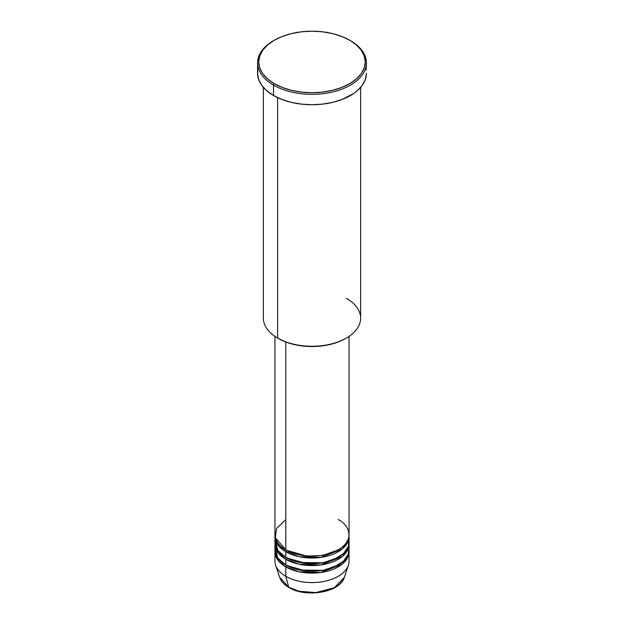<?xml version="1.0" encoding="UTF-8"?>
<svg xmlns="http://www.w3.org/2000/svg" width="624" height="624" viewBox="0 0 624 624"><rect width="100%" height="100%" fill="white"/><g stroke="black" fill="none" stroke-linecap="round" stroke-linejoin="round"><path stroke-width="0.94" d="M344.347 577.333L334.339 587.707L315.869 592.613L299.177 591.248L288.709 587.176A1.154 0.671 120 0 0 288.92 587.48A1.154 0.671 -60 0 1 288.709 587.176A32.939 19.016 0 0 0 321.656 591.911A32.939 19.016 0 0 0 344.347 577.333C340.376 592.332 306.002 598.205 288.92 587.473C284.146 584.711 281.057 581.326 279.653 577.333A32.939 19.016 0 0 0 288.709 587.176L285.8 576.319L288.709 587.176L279.653 577.333L275.613 565.243A37.058 21.395 180 0 0 285.8 576.319A37.058 21.395 0 0 0 326.18 580.952A37.058 21.395 0 0 0 349.058 561.187L349.058 551.733A37.058 21.395 180 0 1 326.18 571.498A37.058 21.395 180 0 1 285.8 566.865L278.288 560.617L274.981 550.789A37.058 21.395 180 0 0 274.942 551.733L274.942 561.187A37.058 21.395 0 0 0 285.8 576.319L285.8 566.865L285.8 576.319A37.058 21.395 180 0 0 322.858 581.646A37.058 21.395 180 0 0 348.387 565.243L344.347 577.333M285.8 519.589L276.549 528.489L275.317 537.74L285.8 549.845A37.058 21.395 0 0 0 326.18 554.479A37.058 21.395 0 0 0 349.058 534.713L349.058 336.375M349.058 536.609A37.058 21.395 180 0 0 349.019 535.657L347.654 542.435L342.046 549.128L320.798 557.388L299.185 556.678L285.8 551.733A1.154 0.671 120 0 0 286.619 550.313L286.213 550.079L286.619 550.313A1.154 0.671 -60 0 1 285.8 551.733L278.288 545.493L274.981 535.657A37.058 21.395 180 0 0 274.942 536.609L274.942 542.279A37.058 21.395 0 0 0 285.8 557.404A37.058 21.395 0 0 0 326.18 562.045A37.058 21.395 0 0 0 349.058 542.279L349.058 536.609A37.058 21.395 180 0 1 326.18 556.374A37.058 21.395 180 0 1 285.8 551.733L285.8 557.404L285.8 551.733A37.058 21.395 180 0 1 274.942 536.609M275.27 539.44L277.781 550.493L285.8 557.404L299.855 562.489L322.6 562.778L334.534 559.26L343.691 553.371L348.403 546.289L348.73 539.44M349.058 544.167A37.058 21.395 180 0 0 349.019 543.223L347.654 550.001L342.046 556.694L320.798 564.954L299.185 564.244L285.8 559.299A1.154 0.671 120 0 0 286.619 557.879L286.213 557.645L286.619 557.879A1.154 0.671 -60 0 1 285.8 559.299L278.288 553.059L274.981 543.223A37.058 21.395 180 0 0 274.942 544.167L274.942 549.845A37.058 21.395 0 0 0 285.8 564.97A37.058 21.395 0 0 0 326.18 569.611A37.058 21.395 0 0 0 349.058 549.845L349.058 544.167A37.058 21.395 180 0 1 326.18 563.932A37.058 21.395 180 0 1 285.8 559.299L285.8 564.97L285.8 559.299A37.058 21.395 180 0 1 274.942 544.167M277.337 542.279L276.76 543.223M275.27 547.006L277.781 558.059L285.8 564.97L299.855 570.055L322.6 570.344L334.534 566.826L343.691 560.929L348.403 553.855L348.73 547.006M349.058 551.733A37.058 21.395 180 0 0 349.019 550.789L347.654 557.567L342.046 564.252L320.798 572.52L299.185 571.81L285.8 566.865A1.154 0.671 120 0 0 286.619 565.445L286.213 565.204L286.619 565.445A1.154 0.671 -60 0 1 285.8 566.865A37.058 21.395 180 0 1 274.942 551.733M277.688 544.69L278.312 543.629L277.688 544.69M277.337 544.167L278 543.223M346.39 298.334A48.633 28.08 180 0 1 346.39 338.044A48.633 28.08 180 0 1 277.61 338.044L278.429 338.52A47.479 27.409 0 0 0 345.571 338.52L338.38 341.929L330.166 344.464L321.266 346.024L312 346.546L302.734 346.024L293.834 344.464L285.62 341.929L277.61 338.044A48.633 28.08 0 0 0 330.611 344.136A48.633 28.08 0 0 0 360.633 318.193L360.633 87.407M274.334 40.209L273.515 40.677A54.428 31.426 0 0 0 273.515 85.121L274.334 83.702A53.266 30.755 180 0 1 274.334 40.209A53.266 30.755 180 0 1 349.666 40.209L341.593 36.379L332.381 33.54L322.39 31.793L312 31.2L301.61 31.793L291.619 33.54L282.407 36.379L274.334 40.209L267.712 44.866L262.79 50.185L259.756 55.957L258.734 61.955L259.756 67.954L262.79 73.726L267.712 79.037L274.334 83.702L282.407 87.524L291.619 90.371L301.61 92.118L312 92.711L322.39 92.118L332.381 90.371L341.593 87.524L349.666 83.702L356.288 79.037L361.21 73.726L364.244 67.954L365.266 61.955L364.244 55.957L361.21 50.185L356.288 44.866L350.485 40.677A54.428 31.426 0 0 0 350.072 40.443A54.428 31.426 180 0 1 350.485 40.677L349.666 40.209A53.266 30.755 180 0 1 349.666 83.702A53.266 30.755 180 0 1 274.334 83.702L273.515 85.121A54.428 31.426 0 0 0 350.485 85.121A54.428 31.426 0 0 0 350.485 40.677L350.485 40.677A54.428 31.426 180 0 1 366.428 62.899A54.428 31.426 180 0 1 332.826 91.931A54.428 31.426 180 0 1 273.515 85.121L273.515 95.519A54.428 31.426 0 0 0 332.826 102.328A54.428 31.426 0 0 0 366.428 73.304L365.383 79.427L362.287 85.324L357.256 90.761L354.073 93.233L342.241 99.427L332.826 102.328L322.616 104.122L312 104.723L301.384 104.122L291.174 102.328L281.759 99.427L273.515 95.519L273.515 85.121A54.428 31.426 180 0 1 257.572 62.899A54.428 31.426 180 0 1 273.928 40.443M285.8 341.999L285.8 549.845L285.8 341.999M277.61 97.656L277.61 338.044L277.61 97.656M299.824 591.404L308.88 592.714L315.12 592.714M318.209 592.449L324.176 591.404M257.572 62.899L257.572 73.304A54.428 31.426 0 0 0 273.515 95.519L266.744 90.761L261.713 85.324L258.617 79.427L257.572 73.304L257.837 70.223M366.163 70.223L366.428 62.899M263.367 87.407L263.367 318.193A48.633 28.08 0 0 0 277.61 338.044L277.61 338.044M274.942 336.375L274.942 534.713A37.058 21.395 0 0 0 285.8 549.845C292.406 554.876 318.451 560.836 338.2 549.845C357.24 538.442 346.921 523.403 338.2 519.589M286.619 565.445L307.148 571.327L322.842 570.547L337.787 565.204L322.842 570.547L307.148 571.327L286.619 565.445M286.619 557.879L307.148 563.761L322.842 562.981L337.787 557.645L322.842 562.981L307.148 563.761L286.619 557.879M286.619 550.313L307.148 556.195L322.842 555.422L337.787 550.079L322.842 555.422L307.148 556.195L286.619 550.313M278.39 543.73L277.75 544.775M346.39 338.044L345.571 338.52M350.485 40.677L349.666 40.209M346.25 544.775L345.61 543.73"/></g></svg>
